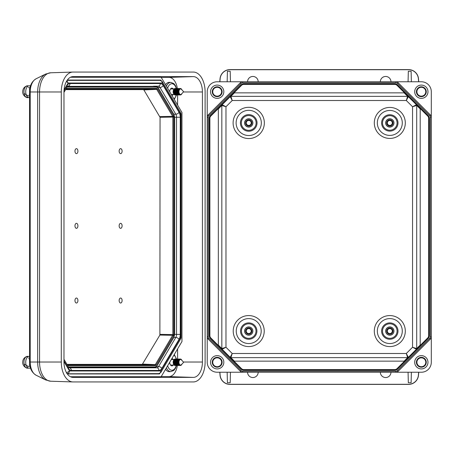 <?xml version="1.0" encoding="UTF-8"?>
<svg xmlns="http://www.w3.org/2000/svg" width="454" height="454" viewBox="0 0 454 454"><rect width="100%" height="100%" fill="white"/><g stroke="black" fill="none" stroke-linecap="round" stroke-linejoin="round"><path stroke-width="0.68" d="M248.724 335.148A4.08 4.08 0 0 0 252.254 329.031A4.08 4.08 0 0 0 245.188 329.031A4.08 4.08 0 0 0 248.724 335.148M248.724 327.964A3.104 3.104 0 0 1 251.408 332.623A3.104 3.104 0 0 1 246.034 332.623A3.104 3.104 0 0 1 248.724 327.964M248.724 127.007A4.08 4.08 0 0 0 252.254 120.895A4.08 4.08 0 0 0 245.188 120.895A4.08 4.08 0 0 0 248.724 127.007M248.724 119.828A3.104 3.104 0 0 1 251.408 124.481A3.104 3.104 0 0 1 246.034 124.481A3.104 3.104 0 0 1 248.724 119.828M389.804 127.007A4.08 4.08 0 0 0 393.334 120.895A4.08 4.08 0 0 0 386.275 120.895A4.08 4.08 0 0 0 389.804 127.007M389.804 119.828A3.104 3.104 0 0 1 392.494 124.481A3.104 3.104 0 0 1 387.114 124.481A3.104 3.104 0 0 1 389.804 119.828M389.804 335.148A4.08 4.08 0 0 0 393.334 329.031A4.08 4.08 0 0 0 386.275 329.031A4.08 4.08 0 0 0 389.804 335.148M389.804 327.964A3.104 3.104 0 0 1 392.494 332.623A3.104 3.104 0 0 1 387.114 332.623A3.104 3.104 0 0 1 389.804 327.964M230.45 81.765L230.201 71.267L227.409 71.267L227.159 81.765M411.369 81.765L411.12 71.267L408.328 71.267L408.078 81.765M219.884 81.765L220.15 78.701A9.852 9.852 0 0 1 229.962 69.712L408.566 69.712A9.852 9.852 0 0 1 418.378 78.701L418.645 81.765M380.344 81.765A5.312 5.312 0 0 1 385.656 76.459A5.312 5.312 0 0 1 390.968 81.765M247.561 81.765A5.312 5.312 0 0 1 252.872 76.459A5.312 5.312 0 0 1 258.184 81.765M408.078 372.235L408.328 382.733L411.12 382.733L411.369 372.235M227.159 372.235L227.409 382.733L230.201 382.733L230.45 372.235M390.968 372.235A5.312 5.312 0 0 1 385.656 377.541A5.312 5.312 0 0 1 380.344 372.235M258.184 372.235A5.312 5.312 0 0 1 252.872 377.541A5.312 5.312 0 0 1 247.561 372.235M418.645 372.235L418.378 375.299A9.852 9.852 0 0 1 408.566 384.288L229.962 384.288A9.852 9.852 0 0 1 220.15 375.299L219.884 372.235M230.916 96.356A0.993 0.993 -22.5 0 0 230.212 96.645L230.212 96.645A0.993 0.993 -135 0 1 230.916 96.35L407.613 96.356L404.117 92.854L234.412 92.854L230.916 96.35L232.221 100.504L225.978 106.747L225.978 347.253L232.221 353.496L230.916 357.65L234.412 361.146L230.212 357.355L232.221 353.496L406.307 353.496L407.613 357.644L230.916 357.644A0.993 0.993 -45 0 1 230.212 357.355A0.993 0.993 -157.5 0 0 230.916 357.644M431.3 91.725A9.96 9.96 0 0 0 421.34 81.765L395.82 81.765A3.32 3.32 0 0 1 398.169 82.742L430.33 114.902A3.32 3.32 0 0 1 431.3 117.245L431.3 91.725M429.626 115.605L430.33 114.902A3.32 3.32 0 0 1 431.3 117.245L431.3 336.755A3.32 3.32 0 0 1 430.33 339.098L398.169 371.259A3.32 3.32 0 0 1 395.82 372.235L242.708 372.235A3.32 3.32 0 0 1 240.359 371.259L208.199 339.098A3.32 3.32 0 0 1 207.228 336.755L207.228 362.275A9.96 9.96 0 0 0 217.188 372.235L242.708 372.235A3.32 3.32 0 0 1 240.359 371.259L241.063 370.555A2.321 2.321 0 0 0 242.708 371.236L395.82 371.236A2.321 2.321 0 0 0 397.466 370.555L429.626 338.395A2.321 2.321 0 0 0 430.307 336.755L430.307 117.245A2.321 2.321 0 0 0 429.626 115.605L397.466 83.445A2.321 2.321 0 0 0 395.82 82.764L242.708 82.764A2.321 2.321 0 0 0 241.063 83.445L208.902 115.605A2.321 2.321 0 0 0 208.221 117.245L208.221 336.755A2.321 2.321 0 0 0 208.902 338.395L241.063 370.555M397.466 370.555L398.169 371.259A3.32 3.32 0 0 1 395.82 372.235L421.34 372.235A9.96 9.96 0 0 0 431.3 362.275L431.3 336.755A3.32 3.32 0 0 1 430.33 339.098L429.626 338.395M208.902 338.395L208.199 339.098A3.32 3.32 0 0 1 207.228 336.755L207.228 117.245A3.32 3.32 0 0 1 208.199 114.902L240.359 82.742A3.32 3.32 0 0 1 242.708 81.765L217.188 81.765A9.96 9.96 0 0 0 207.228 91.725L207.228 117.245A3.32 3.32 0 0 1 208.199 114.902L240.359 82.742A3.32 3.32 0 0 1 242.708 81.765L395.82 81.765A3.32 3.32 0 0 1 398.169 82.742L397.466 83.445M219.776 81.765L220.042 78.695A9.96 9.96 0 0 1 229.962 69.604L408.566 69.604A9.96 9.96 0 0 1 418.486 78.695L418.753 81.765M418.753 372.235L418.486 375.305A9.96 9.96 0 0 1 408.566 384.396L229.962 384.396A9.96 9.96 0 0 1 220.042 375.305L219.776 372.235M218.624 345.772L218.334 345.063L218.334 108.937L218.624 108.228M429.308 118.346L429.308 335.654A3.984 3.984 0 0 1 428.139 338.468L397.539 369.074A3.984 3.984 0 0 1 394.719 370.243L243.809 370.243A3.984 3.984 0 0 1 240.989 369.074L210.384 338.468A3.984 3.984 0 0 1 209.22 335.654L209.22 118.346A3.984 3.984 0 0 1 210.384 115.532L240.989 84.926A3.984 3.984 0 0 1 243.809 83.757L394.719 83.757A3.984 3.984 0 0 1 397.539 84.926L428.139 115.532A3.984 3.984 0 0 1 429.308 118.346L428.644 118.346A3.32 3.32 0 0 0 427.674 116.003L397.068 85.397A3.32 3.32 0 0 0 394.719 84.421L243.809 84.421A3.32 3.32 0 0 0 241.46 85.397L210.855 116.003A3.32 3.32 0 0 0 209.884 118.346L209.884 335.654A3.32 3.32 0 0 0 210.855 337.997L241.46 368.603A3.32 3.32 0 0 0 243.809 369.579L394.719 369.579A3.32 3.32 0 0 0 397.068 368.603L427.674 337.997A3.32 3.32 0 0 0 428.644 335.654L428.644 118.346A3.32 3.32 0 0 0 427.674 116.003L419.905 108.228L420.194 108.937L420.194 345.063L419.905 345.772M404.82 360.851L404.117 361.146L234.412 361.146M404.117 92.854L408.316 96.645L406.307 100.504L232.221 100.504L230.212 96.645M217.188 368.915A6.64 6.64 0 0 0 222.937 358.955A6.64 6.64 0 0 0 211.439 358.955A6.64 6.64 0 0 0 217.188 368.915M217.188 98.365A6.64 6.64 0 0 0 222.937 88.405A6.64 6.64 0 0 0 211.439 88.405A6.64 6.64 0 0 0 217.188 98.365M421.34 368.915A6.64 6.64 0 0 0 427.089 358.955A6.64 6.64 0 0 0 415.592 358.955A6.64 6.64 0 0 0 421.34 368.915M421.34 98.365A6.64 6.64 0 0 0 427.089 88.405A6.64 6.64 0 0 0 415.592 88.405A6.64 6.64 0 0 0 421.34 98.365M233.708 93.149L234.412 92.854M209.884 335.654A3.32 3.32 0 0 0 210.855 337.997A3.32 3.32 0 0 1 209.884 335.654L209.22 335.654M248.724 127.08A4.148 4.148 0 0 0 252.316 120.855A4.148 4.148 0 0 0 245.132 120.855A4.148 4.148 0 0 0 248.724 127.08M389.804 127.08A4.148 4.148 0 0 0 393.397 120.855A4.148 4.148 0 0 0 386.212 120.855A4.148 4.148 0 0 0 389.804 127.08M248.724 335.217A4.148 4.148 0 0 0 252.316 328.997A4.148 4.148 0 0 0 245.132 328.997A4.148 4.148 0 0 0 248.724 335.217M389.804 335.217A4.148 4.148 0 0 0 393.397 328.997A4.148 4.148 0 0 0 386.212 328.997A4.148 4.148 0 0 0 389.804 335.217M218.334 345.063L221.83 348.559A0.993 0.993 -112.5 0 0 222.125 349.268L225.978 347.253L221.83 348.559L221.83 105.442L225.978 106.747L222.125 104.732A0.993 0.993 45 0 0 221.83 105.442L218.334 108.937M408.316 357.355L408.316 357.355A0.993 0.993 45 0 1 407.613 357.65A0.993 0.993 157.5 0 0 408.316 357.355L406.307 353.496L412.55 347.253L416.403 349.268A0.993 0.993 112.5 0 0 416.698 348.559L420.194 345.063M420.194 108.937L416.698 105.442L412.55 106.747L412.55 347.253L416.698 348.559A0.993 0.993 -135 0 1 416.409 349.262M407.613 96.356A0.993 0.993 -157.5 0 1 408.316 96.645A0.993 0.993 135 0 0 407.613 96.35L406.307 100.504L412.55 106.747L416.409 104.738A0.993 0.993 -45 0 1 416.698 105.442L416.698 348.559M421.34 367.201A4.932 4.932 0 0 0 425.608 359.806A4.932 4.932 0 0 0 417.073 359.806A4.932 4.932 0 0 0 421.34 367.201M217.188 367.201A4.932 4.932 0 0 0 221.456 359.806A4.932 4.932 0 0 0 212.915 359.806A4.932 4.932 0 0 0 217.188 367.201M217.188 96.657A4.932 4.932 0 0 0 221.456 89.262A4.932 4.932 0 0 0 212.915 89.262A4.932 4.932 0 0 0 217.188 96.657M421.34 96.657A4.932 4.932 0 0 0 425.608 89.262A4.932 4.932 0 0 0 417.073 89.262A4.932 4.932 0 0 0 421.34 96.657M421.34 96.157A4.432 4.432 0 0 0 425.177 89.512A4.432 4.432 0 0 0 417.504 89.512A4.432 4.432 0 0 0 421.34 96.157M217.188 96.157A4.432 4.432 0 0 0 221.024 89.512A4.432 4.432 0 0 0 213.352 89.512A4.432 4.432 0 0 0 217.188 96.157M217.188 366.707A4.432 4.432 0 0 0 221.024 360.056A4.432 4.432 0 0 0 213.352 360.056A4.432 4.432 0 0 0 217.188 366.707M421.34 366.707A4.432 4.432 0 0 0 425.177 360.056A4.432 4.432 0 0 0 417.504 360.056A4.432 4.432 0 0 0 421.34 366.707M389.804 328.463A2.605 2.605 0 0 1 392.063 332.373A2.605 2.605 0 0 1 387.546 332.373A2.605 2.605 0 0 1 389.804 328.463M389.804 120.327A2.605 2.605 0 0 1 392.063 124.231A2.605 2.605 0 0 1 387.546 124.231A2.605 2.605 0 0 1 389.804 120.327M248.724 120.327A2.605 2.605 0 0 1 250.977 124.231A2.605 2.605 0 0 1 246.465 124.231A2.605 2.605 0 0 1 248.724 120.327M248.724 328.463A2.605 2.605 0 0 1 250.977 332.373A2.605 2.605 0 0 1 246.465 332.373A2.605 2.605 0 0 1 248.724 328.463M155.977 80.375L67.22 80.205M67.22 373.795L154.593 373.625M66.363 373.046L69.502 370.969L160.761 370.969C160.727 372.575 160.063 373.46 158.787 373.625L153.968 373.625M73.071 381.945A19.919 11.781 -90 0 1 72.844 381.939A19.919 11.781 -90 0 1 61.29 362.025L61.29 91.975A19.919 11.781 -90 0 1 72.844 72.061A19.919 11.781 -90 0 1 73.071 72.055L193.33 72.055A19.919 11.781 -90 0 1 205.112 91.975L205.112 362.025A19.919 11.781 -90 0 1 193.33 381.945L73.071 381.945M63.98 362.025A15.368 9.091 90 0 0 72.895 377.393A15.368 9.091 90 0 0 73.071 377.393L193.33 377.393A15.368 9.091 90 0 0 202.422 362.025L202.422 91.975A15.368 9.091 90 0 0 193.33 76.607L73.071 76.607A15.368 9.091 90 0 0 72.895 76.607A15.368 9.091 90 0 0 63.98 91.975L63.98 362.025M70.449 376.741L161.136 376.741L181.963 341.533L181.963 112.467L161.136 77.259L70.449 77.259M177.349 88.519A14.579 8.62 90 0 0 168.973 77.396L161.221 77.396M177.599 105.09L177.599 94.937M177.599 359.063L177.599 348.91M161.221 376.604L168.973 376.604A14.579 8.62 90 0 0 177.349 365.481M67.34 373.954L159.485 373.954L159.819 373.392M161.204 80.608L160.869 80.046L67.34 80.046M154.496 373.795L159.485 373.954M155.881 80.205L160.869 80.046M171.822 95.329A3.604 2.128 90 0 0 171.856 95.329A3.604 2.128 90 0 0 171.896 95.329A3.604 2.128 90 0 0 173.269 94.483M173.269 88.973A3.604 2.128 90 0 0 171.856 88.127A3.604 2.128 90 0 0 169.768 91.85M173.269 359.517A3.604 2.128 90 0 0 171.896 358.671A3.604 2.128 90 0 0 171.856 358.671A3.604 2.128 90 0 0 171.822 358.671M169.768 362.15A3.604 2.128 90 0 0 171.856 365.873A3.604 2.128 90 0 0 173.269 365.027M176.527 365.481L175.471 368.336L173.831 370.419L170.959 371.599L169.325 371.656A9.381 5.55 -90 0 1 165.54 369.295M165.54 84.705A9.381 5.55 -90 0 1 169.325 82.344L170.959 82.401A9.33 5.516 -90 0 0 166.414 86.186M67.107 80.375L160.166 80.375C161.448 80.54 162.106 81.425 162.146 83.031L162.203 81.533M67.198 373.625L67.107 373.625A1.992 1.18 -90 0 0 67.198 373.625C68.497 373.46 69.269 372.575 69.502 370.969L63.98 361.634M64.008 90.704L67.039 85.585A6.969 4.12 -90 0 1 69.95 83.542L160.313 83.542A6.969 4.12 -90 0 1 163.23 85.585L179.046 112.325A6.969 4.12 -90 0 1 180.255 117.251L180.255 334.411A6.969 4.12 -90 0 1 179.046 339.337L161.845 368.415A6.969 4.12 -90 0 1 158.928 370.458L71.335 370.458A6.969 4.12 -90 0 1 68.418 368.415A2.656 1.515 -30.6 0 0 68.565 367.065L69.235 367.808L156.789 367.802A4.313 2.554 90 0 0 158.594 366.537L156.562 366.537M151.971 367.802A4.313 2.554 90 0 0 152.72 367.615M154.105 86.385A4.313 2.554 90 0 0 153.356 86.198L158.174 86.198A4.313 2.554 90 0 1 159.978 87.463L157.941 87.463M76.448 148.651A2.491 1.47 90 0 0 75.171 152.385A2.491 1.47 90 0 0 77.725 152.385A2.491 1.47 90 0 0 76.448 148.651M120.628 148.651A2.491 1.47 90 0 0 119.351 152.385A2.491 1.47 90 0 0 121.905 152.385A2.491 1.47 90 0 0 120.628 148.651M120.628 223.34A2.491 1.47 90 0 0 119.351 227.074A2.491 1.47 90 0 0 121.905 227.074A2.491 1.47 90 0 0 120.628 223.34M76.448 223.34A2.491 1.47 90 0 0 75.171 227.074A2.491 1.47 90 0 0 77.725 227.074A2.491 1.47 90 0 0 76.448 223.34M76.448 298.034A2.491 1.47 90 0 0 75.171 301.768A2.491 1.47 90 0 0 77.725 301.768A2.491 1.47 90 0 0 76.448 298.034M120.628 298.034A2.491 1.47 90 0 0 119.351 301.768A2.491 1.47 90 0 0 121.905 301.768A2.491 1.47 90 0 0 120.628 298.034M66.976 364.375L142.306 364.375L159.887 335.069L160.058 117.297L143.691 89.625L65.592 89.625M154.831 367.541L154.774 367.547A0.664 0.533 -90 0 0 155.296 366.883L156.749 365.862L173.922 336.834L174.523 334.371L174.523 117.291L173.922 114.828L158.134 88.138L156.675 87.117L67.073 87.117M156.675 87.117A0.664 0.533 -90 0 0 156.153 86.453L156.204 86.459C157.617 86.958 158.27 87.406 158.168 87.804A0.664 0.38 149.4 0 1 158.134 88.138M69.002 367.638L154.774 367.547L68.912 367.547M67.527 86.453L153.446 86.368M153.356 86.362L67.618 86.362M158.787 373.625L160.824 372.462L180.783 338.718L180.556 337.509L160.761 370.969L160.824 372.467M181.072 337.674L181.072 113.988L180.556 114.153L180.556 337.509L181.072 337.674L180.783 338.718M66.483 81.38L68.117 83.031L64.065 89.886M66.886 80.71L68.117 83.031L162.146 83.031L180.556 114.153L180.783 112.944L181.072 113.994M174.081 365.027L170.522 365.027M174.569 364.982A2.758 1.629 -90 0 1 173.235 362.275A2.758 1.629 -90 0 1 174.569 359.562M176.22 360.737A2.758 1.629 -90 0 1 176.419 361.424M176.475 361.827A2.758 1.629 -90 0 1 176.475 362.723M176.419 363.121A2.758 1.629 -90 0 1 176.22 363.813M176.124 364.023A2.758 1.629 -90 0 1 175.97 364.307M175.329 365.459A3.218 1.901 -90 0 1 175.062 365.493A3.218 1.901 -90 0 1 173.167 362.048A3.218 1.901 -90 0 1 175.329 359.086M174.938 364.783A2.593 1.532 -90 0 1 173.797 362.275A2.593 1.532 -90 0 1 174.938 359.767M176.39 360.402A2.593 1.532 -90 0 1 176.578 360.754M176.657 360.975A2.593 1.532 -90 0 1 176.657 363.575M176.578 363.79A2.593 1.532 -90 0 1 176.39 364.148M175.863 365.459A3.218 1.901 -90 0 1 175.596 365.493A3.218 1.901 -90 0 1 173.695 362.048A3.218 1.901 -90 0 1 175.863 359.086M175.465 364.783A2.593 1.532 -90 0 1 174.325 362.275A2.593 1.532 -90 0 1 175.465 359.767M176.924 360.402A2.593 1.532 -90 0 1 177.105 360.754M177.191 360.975A2.593 1.532 -90 0 1 177.191 363.575M177.105 363.79A2.593 1.532 -90 0 1 176.924 364.148M176.39 365.459A3.218 1.901 -90 0 1 176.129 365.493A3.218 1.901 -90 0 1 174.228 362.048A3.218 1.901 -90 0 1 176.39 359.086M175.999 364.783A2.593 1.532 -90 0 1 174.858 362.275A2.593 1.532 -90 0 1 175.999 359.767M177.457 360.402A2.593 1.532 -90 0 1 177.639 360.754M177.718 360.975A2.593 1.532 -90 0 1 177.718 363.575M177.639 363.79A2.593 1.532 -90 0 1 177.457 364.148M176.924 365.459A3.218 1.901 -90 0 1 176.657 365.493A3.218 1.901 -90 0 1 174.762 362.048A3.218 1.901 -90 0 1 176.924 359.086M176.527 364.783A2.593 1.532 -90 0 1 175.392 362.275A2.593 1.532 -90 0 1 176.527 359.767M177.985 360.402A2.593 1.532 -90 0 1 178.167 360.754M178.252 360.975A2.593 1.532 -90 0 1 178.252 363.575M178.167 363.79A2.593 1.532 -90 0 1 177.985 364.148M177.457 365.459A3.218 1.901 -90 0 1 177.191 365.493A3.218 1.901 -90 0 1 175.289 362.048A3.218 1.901 -90 0 1 177.457 359.086M177.06 364.783A2.593 1.532 -90 0 1 175.919 362.275A2.593 1.532 -90 0 1 177.06 359.767M178.518 360.402A2.593 1.532 -90 0 1 178.7 360.754M178.785 360.975A2.593 1.532 -90 0 1 178.961 361.753M178.961 362.791A2.593 1.532 -90 0 1 178.785 363.575M178.7 363.79A2.593 1.532 -90 0 1 178.518 364.148M177.985 365.459A3.218 1.901 -90 0 1 177.718 365.493A3.218 1.901 -90 0 1 175.823 362.048A3.218 1.901 -90 0 1 177.985 359.086M177.593 364.783A2.593 1.532 -90 0 1 176.453 362.275A2.593 1.532 -90 0 1 177.593 359.767M179.052 360.402A2.593 1.532 -90 0 1 179.216 360.714M179.216 363.83A2.593 1.532 -90 0 1 179.052 364.148M178.518 365.459A3.218 1.901 -90 0 1 178.252 365.493A3.218 1.901 -90 0 1 176.356 362.048A3.218 1.901 -90 0 1 178.518 359.086M178.121 364.783A2.593 1.532 -90 0 1 176.981 362.275A2.593 1.532 -90 0 1 178.121 359.767M179.052 365.459A3.218 1.901 -90 0 1 178.785 365.493A3.218 1.901 -90 0 1 176.884 362.048A3.218 1.901 -90 0 1 179.052 359.086M178.655 364.783A2.593 1.532 -90 0 1 177.514 362.275A2.593 1.532 -90 0 1 178.655 359.767M179.58 365.459A3.218 1.901 -90 0 1 179.313 365.493A3.218 1.901 -90 0 1 177.418 362.048A3.218 1.901 -90 0 1 179.58 359.086M179.188 364.783A2.593 1.532 -90 0 1 178.047 362.275A2.593 1.532 -90 0 1 179.188 359.767M180.113 365.459A3.218 1.901 -90 0 1 179.846 365.493A3.218 1.901 -90 0 1 177.951 362.048A3.218 1.901 -90 0 1 180.113 359.086M179.983 364.857A2.593 1.532 -90 0 1 178.575 362.275A2.593 1.532 -90 0 1 179.983 359.687M181.952 364.085A3.218 1.901 -90 0 1 180.38 365.493A3.218 1.901 -90 0 1 178.694 360.771A3.218 1.901 -90 0 1 181.952 360.465M180.567 365.044A2.769 1.64 -90 0 1 178.995 361.515A2.769 1.64 -90 0 1 181.435 359.92L183.427 362.014L183.331 362.581L183.427 362.014A0.38 0.38 0 0 1 183.427 362.536L181.435 364.624A2.769 1.64 -90 0 1 180.567 365.044M27.853 97.201A5.63 3.331 -90 0 1 27.081 97.355A5.63 3.331 -90 0 1 25.589 96.759M25.589 86.697A5.63 3.331 -90 0 1 27.853 86.249M28.33 97.485A5.942 3.513 -90 0 1 27.461 97.667A5.942 3.513 -90 0 1 26.865 97.582A5.942 3.513 -90 0 1 23.949 91.725A5.942 3.513 -90 0 1 26.865 85.874A5.942 3.513 -90 0 1 28.33 85.971M29.555 97.667A5.964 3.53 -90 0 1 29.249 97.689A5.964 3.53 -90 0 1 25.73 91.265A5.964 3.53 -90 0 1 29.788 85.834L30.446 86.05M29.555 94.483L29.249 94.483M27.853 367.751A5.63 3.331 -90 0 1 27.081 367.899A5.63 3.331 -90 0 1 25.589 367.303M25.589 357.241A5.63 3.331 -90 0 1 27.853 356.799M28.33 368.029A5.942 3.513 -90 0 1 27.461 368.217A5.942 3.513 -90 0 1 26.865 368.126A5.942 3.513 -90 0 1 23.949 362.275A5.942 3.513 -90 0 1 26.865 356.418A5.942 3.513 -90 0 1 28.33 356.515M30.446 367.95L29.788 368.166A5.964 3.53 -90 0 1 29.249 368.239A5.964 3.53 -90 0 1 25.725 362.014A5.964 3.53 -90 0 1 29.555 356.333M29.777 365.027L29.249 365.027M174.081 94.483L171.323 94.483M174.569 94.438A2.758 1.629 -90 0 1 173.235 91.725A2.758 1.629 -90 0 1 174.569 89.018M175.97 89.693A2.758 1.629 -90 0 1 176.124 89.977M176.22 90.187A2.758 1.629 -90 0 1 176.419 90.879M176.475 91.277A2.758 1.629 -90 0 1 176.475 92.173M176.419 92.576A2.758 1.629 -90 0 1 176.22 93.263M175.329 94.914A3.218 1.901 -90 0 1 175.062 94.943A3.218 1.901 -90 0 1 173.167 91.504A3.218 1.901 -90 0 1 175.329 88.541M174.938 94.233A2.593 1.532 -90 0 1 173.797 91.725A2.593 1.532 -90 0 1 174.938 89.217M176.39 89.852A2.593 1.532 -90 0 1 176.578 90.21M176.657 90.425A2.593 1.532 -90 0 1 176.657 93.025M176.578 93.246A2.593 1.532 -90 0 1 176.39 93.598M175.863 94.914A3.218 1.901 -90 0 1 175.596 94.943A3.218 1.901 -90 0 1 173.695 91.504A3.218 1.901 -90 0 1 175.863 88.541M175.465 94.233A2.593 1.532 -90 0 1 174.325 91.725A2.593 1.532 -90 0 1 175.465 89.217M176.924 89.852A2.593 1.532 -90 0 1 177.105 90.21M177.191 90.425A2.593 1.532 -90 0 1 177.191 93.025M177.105 93.246A2.593 1.532 -90 0 1 176.924 93.598M176.39 94.914A3.218 1.901 -90 0 1 176.129 94.943A3.218 1.901 -90 0 1 174.228 91.504A3.218 1.901 -90 0 1 176.39 88.541M175.999 94.233A2.593 1.532 -90 0 1 174.858 91.725A2.593 1.532 -90 0 1 175.999 89.217M177.457 89.852A2.593 1.532 -90 0 1 177.639 90.21M177.718 90.425A2.593 1.532 -90 0 1 177.718 93.025M177.639 93.246A2.593 1.532 -90 0 1 177.457 93.598M176.924 94.914A3.218 1.901 -90 0 1 176.657 94.943A3.218 1.901 -90 0 1 174.762 91.504A3.218 1.901 -90 0 1 176.924 88.541M176.527 94.233A2.593 1.532 -90 0 1 175.392 91.725A2.593 1.532 -90 0 1 176.527 89.217M177.985 89.852A2.593 1.532 -90 0 1 178.167 90.21M178.252 90.425A2.593 1.532 -90 0 1 178.252 93.025M178.167 93.246A2.593 1.532 -90 0 1 177.985 93.598M177.457 94.914A3.218 1.901 -90 0 1 177.191 94.943A3.218 1.901 -90 0 1 175.289 91.504A3.218 1.901 -90 0 1 177.457 88.541M177.06 94.233A2.593 1.532 -90 0 1 175.919 91.725A2.593 1.532 -90 0 1 177.06 89.217M178.518 89.852A2.593 1.532 -90 0 1 178.7 90.21M178.785 90.425A2.593 1.532 -90 0 1 178.961 91.209M178.961 92.247A2.593 1.532 -90 0 1 178.785 93.025M178.7 93.246A2.593 1.532 -90 0 1 178.518 93.598M177.985 94.914A3.218 1.901 -90 0 1 177.718 94.943A3.218 1.901 -90 0 1 175.823 91.504A3.218 1.901 -90 0 1 177.985 88.541M177.593 94.233A2.593 1.532 -90 0 1 176.453 91.725A2.593 1.532 -90 0 1 177.593 89.217M179.052 89.852A2.593 1.532 -90 0 1 179.216 90.17M179.216 93.286A2.593 1.532 -90 0 1 179.052 93.598M178.518 94.914A3.218 1.901 -90 0 1 178.252 94.943A3.218 1.901 -90 0 1 176.356 91.504A3.218 1.901 -90 0 1 178.518 88.541M178.121 94.233A2.593 1.532 -90 0 1 176.981 91.725A2.593 1.532 -90 0 1 178.121 89.217M179.052 94.914A3.218 1.901 -90 0 1 178.785 94.943A3.218 1.901 -90 0 1 176.884 91.504A3.218 1.901 -90 0 1 179.052 88.541M178.655 94.233A2.593 1.532 -90 0 1 177.514 91.725A2.593 1.532 -90 0 1 178.655 89.217M179.58 94.914A3.218 1.901 -90 0 1 179.313 94.943A3.218 1.901 -90 0 1 177.418 91.504A3.218 1.901 -90 0 1 179.58 88.541M179.188 94.233A2.593 1.532 -90 0 1 178.047 91.725A2.593 1.532 -90 0 1 179.188 89.217M180.113 94.914A3.218 1.901 -90 0 1 179.846 94.943A3.218 1.901 -90 0 1 177.951 91.504A3.218 1.901 -90 0 1 180.113 88.541M179.983 94.313A2.593 1.532 -90 0 1 178.575 91.725A2.593 1.532 -90 0 1 179.983 89.143M181.952 93.535A3.218 1.901 -90 0 1 180.38 94.943A3.218 1.901 -90 0 1 178.694 90.221A3.218 1.901 -90 0 1 181.952 89.915M180.567 94.494A2.769 1.64 -90 0 1 178.995 90.97A2.769 1.64 -90 0 1 181.435 89.376L183.427 91.464L183.331 92.031L183.427 91.464A0.38 0.38 0 0 1 183.427 91.986L181.435 94.08A2.769 1.64 -90 0 1 180.567 94.494M389.804 346.572A15.504 15.504 0 0 1 376.383 323.316A15.504 15.504 0 0 1 403.231 323.316A15.504 15.504 0 0 1 389.804 346.572M248.724 346.572A15.504 15.504 0 0 1 235.297 323.316A15.504 15.504 0 0 1 262.145 323.316A15.504 15.504 0 0 1 248.724 346.572M389.804 138.43A15.504 15.504 0 0 1 376.383 115.18A15.504 15.504 0 0 1 403.231 115.18A15.504 15.504 0 0 1 389.804 138.43M248.724 138.549A15.623 15.623 0 0 1 235.195 115.123A15.623 15.623 0 0 1 262.253 115.123A15.623 15.623 0 0 1 248.724 138.549M404.117 361.146L407.613 357.65M243.809 83.757L243.809 84.421A3.32 3.32 0 0 0 241.46 85.397L240.989 84.926M397.539 84.926L397.068 85.397A3.32 3.32 0 0 0 394.719 84.421L394.719 83.757M394.719 370.243L394.719 369.579A3.32 3.32 0 0 0 397.068 368.603L397.539 369.074M240.989 369.074L241.46 368.603A3.32 3.32 0 0 0 243.809 369.579L243.809 370.243M210.384 115.532L210.855 116.003A3.32 3.32 0 0 0 209.884 118.346L209.22 118.346M428.139 338.468L427.674 337.997A3.32 3.32 0 0 0 428.644 335.654L429.308 335.654M210.384 338.468L210.855 337.997M427.674 116.003L428.139 115.532M222.119 349.262A0.993 0.993 135 0 1 221.83 348.559M248.724 135.53A12.598 12.598 0 0 0 259.637 116.633A12.598 12.598 0 0 0 237.811 116.633A12.598 12.598 0 0 0 248.724 135.53M248.724 131.234A8.303 8.303 0 0 1 240.416 122.932A8.303 8.303 0 0 1 248.724 114.624A8.303 8.303 0 0 1 257.026 122.932A8.303 8.303 0 0 1 248.724 131.234M248.724 130.332A7.4 7.4 0 0 0 255.131 119.232A7.4 7.4 0 0 0 242.317 119.232A7.4 7.4 0 0 0 248.724 130.332M389.804 135.411A12.479 12.479 0 0 0 400.615 116.689A12.479 12.479 0 0 0 378.999 116.689A12.479 12.479 0 0 0 389.804 135.411M389.804 131.115A8.183 8.183 0 0 1 381.621 122.932A8.183 8.183 0 0 1 389.804 114.743A8.183 8.183 0 0 1 397.993 122.932A8.183 8.183 0 0 1 389.804 131.115M389.804 130.213A7.281 7.281 0 0 0 396.109 119.288A7.281 7.281 0 0 0 383.499 119.288A7.281 7.281 0 0 0 389.804 130.213M248.724 343.547A12.479 12.479 0 0 0 259.529 324.831A12.479 12.479 0 0 0 237.913 324.831A12.479 12.479 0 0 0 248.724 343.547M248.724 339.257A8.183 8.183 0 0 1 240.535 331.068A8.183 8.183 0 0 1 248.724 322.885A8.183 8.183 0 0 1 256.907 331.068A8.183 8.183 0 0 1 248.724 339.257M248.724 338.349A7.281 7.281 0 0 0 255.029 327.43A7.281 7.281 0 0 0 242.419 327.43A7.281 7.281 0 0 0 248.724 338.349M389.804 343.547A12.479 12.479 0 0 0 400.615 324.831A12.479 12.479 0 0 0 378.999 324.831A12.479 12.479 0 0 0 389.804 343.547M389.804 339.257A8.183 8.183 0 0 1 381.621 331.068A8.183 8.183 0 0 1 389.804 322.885A8.183 8.183 0 0 1 397.993 331.068A8.183 8.183 0 0 1 389.804 339.257M389.804 338.349A7.281 7.281 0 0 0 396.109 327.43A7.281 7.281 0 0 0 383.499 327.43A7.281 7.281 0 0 0 389.804 338.349M221.83 105.442A0.993 0.993 112.5 0 1 222.125 104.732M416.698 105.442A0.993 0.993 67.5 0 0 416.403 104.732M208.221 117.245L207.228 117.245M208.199 114.902L208.902 115.605M240.359 82.742L241.063 83.445M208.221 336.755L207.228 336.755M242.708 81.765L242.708 82.764M395.82 81.765L395.82 82.764M242.708 371.236L242.708 372.235M395.82 371.236L395.82 372.235M431.3 117.245L430.307 117.245M431.3 336.755L430.307 336.755M389.804 328.582A2.486 2.486 0 0 1 391.961 332.311A2.486 2.486 0 0 1 387.654 332.311A2.486 2.486 0 0 1 389.804 328.582M389.804 120.446A2.486 2.486 0 0 1 391.961 124.175A2.486 2.486 0 0 1 387.654 124.175A2.486 2.486 0 0 1 389.804 120.446M248.724 120.446A2.486 2.486 0 0 1 250.875 124.175A2.486 2.486 0 0 1 246.567 124.175A2.486 2.486 0 0 1 248.724 120.446M248.724 328.582A2.486 2.486 0 0 1 250.875 332.311A2.486 2.486 0 0 1 246.567 332.311A2.486 2.486 0 0 1 248.724 328.582M50.91 72.776A19.199 11.356 90 0 0 50.689 72.782A19.199 11.356 90 0 0 39.555 91.975L39.555 362.025L61.29 362.025M36.048 375.191C31.757 372.524 29.595 368.137 29.555 362.025L29.555 91.975C29.595 85.863 31.757 81.476 36.048 78.809A13.722 8.115 90 0 0 30.214 91.975L37.654 91.975L37.654 362.025L30.214 362.025A13.722 8.115 90 0 0 36.048 375.191L45.582 379.919A18.648 11.032 -90 0 1 37.654 362.025L39.555 362.025A19.199 11.356 90 0 0 50.689 381.218L72.844 381.939M36.048 78.809L45.582 74.081A18.648 11.032 -90 0 0 37.654 91.975L61.29 91.975M29.555 91.975L30.214 91.975L30.214 362.025L29.555 362.025M72.719 377.382L73.071 377.393M72.719 76.618L73.071 76.607M168.973 77.396L193.33 76.607M183.439 91.975L202.422 91.975M183.439 362.025L202.422 362.025M168.973 376.604L193.33 377.393M173.956 98.932A8.002 4.733 90 0 0 176.231 94.937M176.231 88.513A8.002 4.733 90 0 0 171.981 83.729A8.002 4.733 90 0 0 167.634 88.246M167.634 365.754A8.002 4.733 90 0 0 171.981 370.271A8.002 4.733 90 0 0 176.231 365.487M176.231 359.063A8.002 4.733 90 0 0 173.956 355.068M170.959 371.599A9.33 5.516 -90 0 1 166.414 367.814M68.418 368.415L63.98 360.907M161.845 368.415A2.656 1.515 30.6 0 0 158.594 366.537L175.794 337.458L173.786 337.458M179.046 339.337A2.656 1.515 30.6 0 0 175.794 337.458A4.313 2.554 90 0 0 176.538 334.411L174.654 334.411M180.255 334.411L176.538 334.411L176.538 117.251L174.654 117.251M180.255 117.251L176.538 117.251A4.313 2.554 90 0 0 175.794 114.204L173.786 114.204M179.046 112.325A2.656 1.515 -30.6 0 1 175.794 114.204L159.978 87.463A2.656 1.515 -30.6 0 0 163.23 85.585M142.726 364.085L155.325 364.624L172.673 335.29L159.887 335.069M67.294 364.914L154.905 364.914L155.325 364.624A0.664 0.38 -149.4 0 1 156.119 365.095L155.421 365.578A0.664 0.533 -90 0 0 154.905 364.914L142.306 364.375M160.058 334.365L172.843 334.587L172.843 117.075L160.058 117.297M172.673 335.29L172.843 334.587L173.751 334.587L173.468 335.761A0.664 0.38 -149.4 0 0 172.673 335.29M159.887 116.593L172.673 116.372L156.704 89.376L144.105 89.915M172.843 117.075L172.673 116.372A0.664 0.38 149.4 0 0 173.468 115.901L173.751 117.075L172.843 117.075M143.691 89.625L156.289 89.086L65.909 89.086M156.704 89.376L156.289 89.086A0.664 0.533 -90 0 0 156.806 88.422L157.498 88.905A0.664 0.38 149.4 0 1 156.704 89.376M173.468 335.761L156.119 365.095M173.751 117.075L173.751 334.587M157.498 88.905L173.468 115.901M66.301 88.422L156.806 88.422M65.961 88.995A0.664 0.533 -90 0 0 66.222 88.558M67.606 365.442A0.664 0.533 -90 0 0 67.345 365.005M155.421 365.578L67.686 365.578M68.458 366.883L155.296 366.883M156.511 366.327A0.664 0.38 -149.4 0 0 156.749 365.862M173.678 337.305A0.664 0.38 -149.4 0 0 173.922 336.834M173.678 114.357A0.664 0.38 149.4 0 1 173.922 114.828M157.89 87.673A0.664 0.38 149.4 0 1 158.168 87.804L173.956 114.487L174.654 117.291L174.654 334.371L173.956 337.174L156.789 366.196C156.891 366.594 156.233 367.042 154.82 367.541L152.016 367.638M68.565 367.065L63.98 359.313M69.195 367.802L69.235 367.808A2.656 2.139 90 0 1 71.335 370.458M156.789 367.802L156.789 367.802A2.656 2.139 90 0 1 158.928 370.458M67.039 85.585A2.656 1.515 30.6 0 1 67.181 86.935L63.98 92.355M69.95 83.542A2.656 2.139 90 0 1 67.845 86.198L67.181 86.935M160.313 83.542A2.656 2.139 90 0 1 158.174 86.198M45.582 74.081L50.689 72.782L72.844 72.061M50.689 381.218L45.582 379.919M174.268 99.46L176.527 94.937M176.527 88.519L175.471 85.664L173.831 83.587L170.959 82.401M174.268 354.54L176.527 359.063M153.401 86.362L156.204 86.459M160.166 80.375L162.209 81.538L180.783 112.944M174.081 359.517L171.323 359.517M26.865 97.582C22.757 95.902 22.609 92.406 22.7 91.742C22.774 88.87 24.158 86.918 26.865 85.874M24.028 93.025L24.34 93.672L28.358 95.953L29.555 95.811M29.992 87.775L28.398 87.503M29.777 88.973L29.249 88.973M26.865 368.126C22.757 366.446 22.609 362.95 22.7 362.286C22.774 359.42 24.158 357.463 26.865 356.418M24.028 363.569L24.34 364.221L28.358 366.497L29.992 366.225M29.555 358.189L28.398 358.047M29.555 359.517L29.249 359.517M174.081 88.973L170.522 88.973"/></g></svg>
